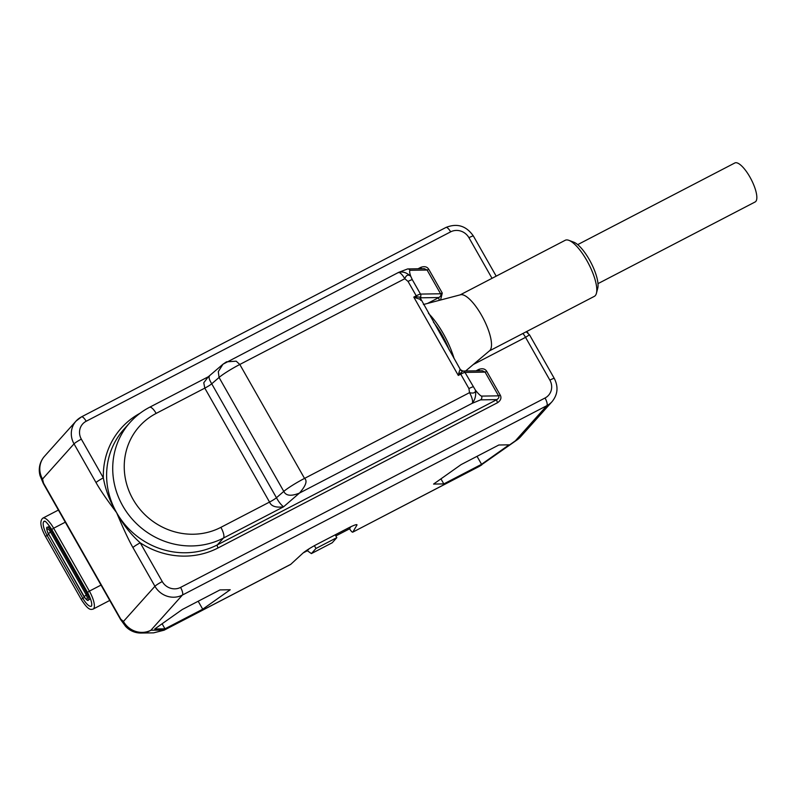 <?xml version="1.0" encoding="UTF-8"?>
<svg xmlns="http://www.w3.org/2000/svg" width="796" height="796" viewBox="0 0 796 796"><rect width="100%" height="100%" fill="white"/><g stroke="black" fill="none" stroke-linecap="round" stroke-linejoin="round"><path stroke-width="1.19" d="M335.842 535.937L349.563 528.803C351.295 531.469 352.399 532.544 352.867 532.036L356.906 525.141A13.741 1.542 150.4 0 0 356.976 524.763A13.741 1.542 150.4 0 0 348.101 528.126L316.937 544.325A13.741 1.542 150.4 0 0 302.808 553.25L290.759 564.324L164.304 630.034L153.628 632.85L164.105 630.193A6.865 2.159 -117.5 0 0 164.304 630.034L150.902 630.243A20.606 20.059 89.1 0 1 141.111 633.039L153.628 632.85M123.47 622.81C126.445 627.915 126.435 627.467 123.43 621.457A20.606 19.422 41.8 0 0 150.902 630.243L182.403 595.06L546.872 405.652A20.606 19.422 41.8 0 0 552.106 401.592C557.777 394.517 558.513 386.796 554.295 378.448L529.579 334.937L526.216 331.773M125.499 626.243L120.624 619.577A6.865 0.766 -29.6 0 1 120.803 619.188L123.43 621.457L154.931 586.284A20.606 19.422 41.8 0 0 182.403 595.06A6.865 2.159 62.5 0 0 180.563 587.418L545.031 398.01A13.741 12.945 41.8 0 0 549.857 380.13L525.549 337.345L473.292 364.508M81.272 417.034A20.606 19.422 41.8 0 0 76.038 421.094L44.536 456.267A20.606 19.422 41.8 0 0 42.526 479.033L43.511 483.132A6.865 0.766 150.4 0 0 43.322 483.51L120.624 619.577M492.027 278.331L468.944 237.706A13.741 12.945 41.8 0 0 450.635 231.855L86.167 421.263A6.865 2.159 -117.5 0 0 81.471 416.875L76.038 421.094A20.606 19.422 41.8 0 0 74.028 443.86L42.526 479.033L40.079 475.69A20.606 20.606 0 0 1 44.536 456.267M86.167 421.263A13.741 12.945 41.8 0 0 81.341 439.143L103.341 477.869A6.865 0.766 150.4 0 0 96.027 482.585C100.256 490.087 107.122 500.117 116.624 512.674C123.231 528.464 128.663 540.086 132.932 547.548L154.931 586.284A6.865 0.766 150.4 0 1 162.255 581.568A13.741 12.945 41.8 0 0 180.563 587.418M545.031 398.01A6.865 2.159 62.5 0 1 546.872 405.652L515.37 440.825A20.606 13.582 54.7 0 0 517.151 439.85L479.311 466.327L515.37 440.825A20.606 19.422 41.8 0 0 520.604 436.775L552.106 401.592M461.103 464.605L433.581 484.067L443.82 483.908L481.56 464.297L509.072 444.835L498.843 444.994L461.103 464.605M182.254 609.527L154.742 628.979L164.971 628.82L202.711 609.209L230.223 589.746L219.994 589.906L182.254 609.527M140.046 413.253A78.297 73.809 41.8 0 0 103.341 477.869C105.49 489.848 109.918 501.45 116.624 512.674C122.992 524.474 130.872 534.524 140.245 542.832A78.297 73.809 41.8 0 0 218.074 547.937L497.619 402.667C500.803 400.398 501.689 397.891 500.266 395.144L486.784 371.404C485.162 368.777 482.475 368.12 478.734 369.434A2.746 0.866 -117.5 0 0 479.729 370.787M423.402 304.52L460.576 294.759A31.591 9.94 -117.5 0 1 481.51 315.196A31.591 9.94 62.5 0 1 489.639 350.688L465.61 371.006M428.427 313.345A41.899 13.174 -117.5 0 1 443.312 333.673A41.899 13.174 62.5 0 1 454.108 358.568M433.442 322.171A36.397 11.443 -117.5 0 1 442.088 335.046A36.397 11.443 62.5 0 1 449.103 349.743M568.941 240.362L573.826 242.203A27.472 8.637 -117.5 0 1 589.358 259.695A27.472 8.637 62.5 0 1 597.736 288.212L596.433 293.266A31.591 9.94 62.5 0 0 586.801 260.471A31.591 9.94 -117.5 0 0 568.941 240.362A31.591 9.94 -117.5 0 0 565.2 240.292L460.217 294.848M596.433 293.266A31.591 9.94 62.5 0 1 594.333 296.361L489.361 350.917M440.556 300.012L442.277 293.067L428.795 269.337C427.163 266.7 424.477 266.043 420.756 267.366A2.746 0.866 -117.5 0 0 421.751 268.72M439.472 300.301A2.746 0.866 62.5 0 1 438.894 297.535C440.805 296.192 441.372 294.938 440.586 293.774L427.094 270.033L424.377 268.68L407.681 268.929A2.746 2.677 89.1 0 1 410.04 270.292L427.094 270.033L428.795 269.337M420.288 298.56L420.955 297.813A2.746 2.587 41.8 0 0 420.318 298.301M427.571 303.425L438.894 297.535L420.955 297.813L420.935 297.286A2.746 2.507 20.2 0 0 420.348 298.162L460.406 369.652L462.834 371.045L482.356 370.747L485.082 372.1L464.983 372.409A6.865 0.766 150.4 0 0 460.735 374.16A2.746 0.866 -117.5 0 0 460.158 373.284A2.746 1.492 22.5 0 1 458.904 372.727L459.979 369.623M420.935 297.286L416.726 296.828A2.746 1.134 -76.3 0 0 416.537 298.152L413.791 297.097L416.238 295.833L408.05 281.416L404.786 278.719L239.805 364.469L236.183 361.175L226.482 361.832L222.98 364.21L398.219 272.58A9.612 3.025 -117.5 0 1 404.786 278.719C406.268 274.978 408.249 274.152 410.736 276.272L412.298 279.665A6.865 0.766 150.4 0 0 408.05 281.416M397.93 272.809C401.98 271.058 406.249 272.212 410.736 276.272C409.562 272.839 409.333 270.849 410.04 270.292M497.619 402.667A2.746 0.866 62.5 0 1 496.883 399.612L480.545 399.861L472.098 403.363A9.612 3.025 62.5 0 0 469.521 392.657C473.62 393.612 475.6 392.796 475.461 390.209C476.227 395.403 475.103 399.781 472.098 403.363L299.475 493.062L283.555 506.823C280.898 504.644 278.53 501.619 276.451 497.739L211.726 383.801L219.059 377.463A20.606 2.308 -29.6 0 1 239.805 364.469L304.53 478.406A20.606 2.308 -29.6 0 0 283.784 491.401C285.973 495.868 291.207 496.425 299.475 493.062C305.903 485.679 307.584 480.784 304.53 478.406L469.521 392.657L468.924 388.577L460.735 374.16L458.297 375.433L413.791 297.097L416.726 296.828A2.746 0.866 62.5 0 0 416.238 295.833A6.865 0.766 -29.6 0 1 420.487 294.082A2.746 2.677 89.1 0 1 420.527 296.769A2.746 2.687 -43.4 0 0 420.507 299.435L416.537 298.152M420.616 300.321L420.507 299.435M218.074 547.937A2.746 0.866 62.5 0 1 217.338 544.882L496.883 399.612C498.793 398.269 499.351 397.015 498.565 395.841L481.5 396.1C480.187 395.582 478.177 393.622 475.461 390.209L464.983 372.409A2.746 2.677 -90.9 0 0 462.735 371.045L458.297 375.433L458.904 372.727M462.864 371.105L462.735 371.045A2.746 2.746 82.1 0 1 460.406 369.672M162.255 581.568L140.245 542.832A6.865 0.766 150.4 0 0 132.932 547.548M527.957 332.827L526.663 331.534M529.201 334.977L525.549 337.345A10.298 3.244 -117.5 0 0 522.922 333.484M209.388 376.269C208.552 377.304 209.328 379.811 211.726 383.801A6.865 0.766 -29.6 0 1 204.801 388.13L269.536 502.067L220.88 527.35A9.612 3.025 -117.5 0 1 223.457 538.056A75.55 71.212 -138.2 0 1 129.977 516.475A75.55 71.212 -138.2 0 1 130.096 422.377L123.977 429.203A75.55 71.212 41.8 0 0 116.624 512.674A75.55 71.212 41.8 0 0 217.338 544.882L223.457 538.056L283.555 506.823C275.844 507.828 271.167 506.236 269.536 502.067A6.865 0.766 -29.6 0 0 276.451 497.739L283.784 491.401L219.059 377.463L218.303 371.642L222.97 364.22L208.323 376.747L149.578 407.273A9.612 3.025 62.5 0 1 156.155 413.413L204.801 388.13L203.776 382.776L208.333 376.737M468.924 388.577A6.865 0.766 -29.6 0 1 473.172 386.826M311.395 553.588L315.982 548.464L336.817 537.648L332.221 542.773L311.395 553.588L307.355 550.742L303.226 552.882M352.757 532.156L479.311 466.327A6.865 2.159 -117.5 0 1 479.112 466.486L352.777 532.136M336.817 537.648L335.215 534.822M307.355 550.742L309.097 548.792M315.982 548.464L314.4 545.678M349.563 528.803L350.728 526.813M481.56 464.297L477.033 456.327M443.82 483.908L440.944 478.864M202.711 609.209L198.184 601.239M164.971 628.82L162.105 623.775M50.496 531.967A6.865 0.766 -29.6 0 1 48.397 533.609L84.207 596.632M88.356 599.955C88.137 601.249 86.674 600.164 83.968 596.682L48.397 533.609A4.149 1.303 62.5 0 1 47.093 529.917A4.149 1.303 62.5 0 1 48.108 528.992A4.149 1.303 62.5 0 1 49.173 529.957A4.149 1.303 62.5 0 1 50.248 531.529L85.978 594.433L87.043 593.716A5.492 1.731 62.5 0 1 88.356 599.955L90.485 598.851M87.112 597.109L85.988 594.443A4.149 1.303 62.5 0 1 87.112 597.109A4.149 1.303 62.5 0 1 87.291 598.532A4.149 1.303 62.5 0 1 84.137 596.512A6.865 0.766 -29.6 0 0 86.217 594.881M577.697 244.631L734.857 162.961A21.98 6.915 62.5 0 1 750.519 178.135A21.98 6.915 62.5 0 1 755.782 201.458A21.98 6.915 62.5 0 1 755.125 201.965L597.975 283.645M58.407 510.047L42.845 518.136A15.801 4.965 62.5 0 1 53.64 528.226L65.292 522.176M51.78 529.499L87.51 592.403C90.575 598.274 91.978 602.572 91.719 605.288L91.5 606.094A12.408 3.9 62.5 0 1 82.834 598.284L47.103 535.38A12.408 3.9 62.5 0 1 44.347 521.201C44.835 522.703 43.163 516.952 51.78 529.499L53.64 528.226L89.381 591.13L101.022 585.08M87.51 592.403L89.381 591.13A15.801 4.965 62.5 0 1 93.142 609.079L109.748 600.443M163.867 630.263A6.865 2.159 -117.5 0 0 164.105 630.193L290.46 564.523M43.511 483.132L120.803 619.188M81.341 439.143A6.865 0.766 150.4 0 0 74.028 443.86L96.027 482.585M478.734 369.434L476.028 370.846M420.756 267.366L418.039 268.769M412.298 279.665L420.487 294.082L440.586 293.774L442.277 293.067M486.784 371.404L485.082 372.1L498.565 395.841L500.266 395.144M450.635 231.855A6.865 2.159 -117.5 0 0 445.939 227.467L81.471 416.875M468.944 237.706A6.865 0.766 -29.6 0 1 473.391 236.024C466.297 225.835 457.153 222.98 445.939 227.467M549.857 380.13A6.865 0.766 -29.6 0 1 554.295 378.448M481.5 396.1A2.746 2.677 89.1 0 1 480.545 399.861M220.88 527.35A65.939 62.148 -138.2 0 1 132.982 499.241A65.939 62.148 -138.2 0 1 156.155 413.413M356.906 525.141L356.618 524.624M84.406 597.408A13.741 1.542 -29.6 0 1 82.834 598.284L81.242 599.408C88.605 610.92 90.853 609.597 93.142 609.079M48.646 534.514A13.741 1.542 -29.6 0 1 47.103 535.38L45.501 536.504L81.242 599.408M49.173 529.957L50.248 531.529L51.312 530.813A5.492 1.731 62.5 0 0 47.551 527.3C46.158 526.703 46.387 528.872 48.228 533.778L48.466 533.728M52.247 530.325L51.312 530.813L87.043 593.716L87.968 593.229M125.539 626.293A20.606 20.606 0 0 0 141.111 633.039M40.069 475.68L43.322 483.51M496.197 276.162L473.391 236.024M398.617 272.381L407.681 268.929M149.578 407.273C142.156 411.144 135.658 416.179 130.096 422.377M481.819 464.834L479.112 466.486M517.151 439.85A20.606 20.606 0 0 0 520.604 436.775M42.845 518.136C39.511 520.962 40.397 527.081 45.501 536.504M50.248 531.529L85.978 594.433M47.551 527.3L49.68 526.196"/></g></svg>
